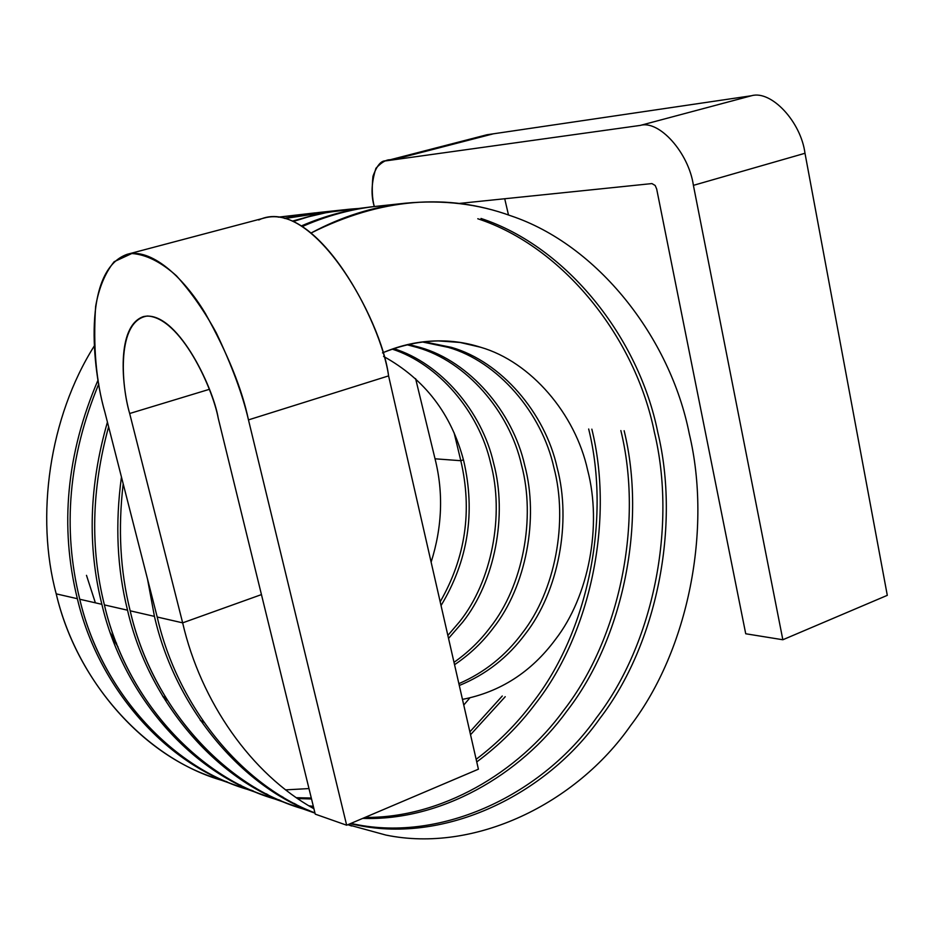 <?xml version="1.0" encoding="UTF-8"?>
<svg xmlns="http://www.w3.org/2000/svg" width="934" height="934" viewBox="0 0 934 934"><rect width="100%" height="100%" fill="white"/><g stroke="black" fill="none" stroke-linecap="round" stroke-linejoin="round"><path stroke-width="1.4" d="M462.47 699.379C500.332 692.001 531.341 672.013 555.473 639.428C588.945 596.266 602.173 525.433 587.626 470.082C575.402 414.007 530.921 361.727 480.566 347.238L459.995 342.451L438.221 340.898C419.389 341.062 400.814 345.055 382.485 352.877C416.587 339.089 449.277 337.209 480.566 347.238C530.921 361.727 575.402 414.007 587.626 470.082C602.173 525.433 588.945 596.266 555.473 639.428C531.341 672.013 500.332 692.001 462.47 699.379M423.861 341.762L451.402 347.355C501.126 361.551 545.106 412.828 557.201 467.841C571.596 522.129 558.52 591.596 525.41 633.871C507.979 657.373 485.949 674.581 459.294 685.498C485.949 674.581 507.979 657.373 525.41 633.871C558.52 591.596 571.596 522.129 557.201 467.841C545.106 412.828 501.126 361.551 451.402 347.355L423.861 341.762M458.874 683.665C484.314 672.62 505.411 655.82 522.141 633.264C555.205 591.094 568.281 521.767 553.897 467.595C541.813 412.7 497.88 361.528 448.238 347.366L422.296 341.949L448.238 347.366C497.88 361.528 541.813 412.7 553.897 467.595C568.281 521.767 555.205 591.094 522.141 633.264C505.411 655.82 484.314 672.62 458.874 683.665M408.462 344.377L420.312 347.483C469.347 361.365 512.778 411.567 524.745 465.436C538.976 518.603 526.052 586.622 493.339 627.94C482.551 642.335 469.615 654.582 454.543 664.704C469.615 654.582 482.551 642.335 493.339 627.94C526.052 586.622 538.976 518.603 524.745 465.436C512.778 411.567 469.347 361.365 420.312 347.483L408.462 344.377M454.006 662.334C467.992 652.527 480.053 640.876 490.21 627.368C522.877 586.132 535.789 518.253 521.569 465.202C509.614 411.439 466.241 361.353 417.288 347.495L406.955 344.728L417.288 347.495C466.241 361.353 509.614 411.439 521.569 465.202C535.789 518.253 522.877 586.132 490.21 627.368C480.053 640.876 467.992 652.527 454.006 662.334M393.599 348.58C440.825 363.174 481.979 411.567 493.607 463.136C507.687 515.218 494.915 581.847 462.599 622.266L448.542 638.401L462.599 622.266C494.915 581.847 507.687 515.218 493.607 463.136C481.979 411.567 440.825 363.174 393.599 348.58M447.865 635.435L459.598 621.705C491.868 581.38 504.629 514.891 490.572 462.914C479.049 412.022 438.747 364.097 392.14 349.094C438.747 364.097 479.049 412.022 490.572 462.914C504.629 514.891 491.868 581.38 459.598 621.705L447.865 635.435M383.535 356.403C424.69 379.111 451.426 413.949 463.731 460.929C475.616 512.474 468.051 560.68 441.035 605.571C468.051 560.68 475.616 512.474 463.731 460.929C451.426 413.949 424.69 379.111 383.535 356.403M127.538 610.206C117.089 568.479 115.057 524.079 121.443 476.994C115.057 524.079 117.089 568.479 127.538 610.206L104.398 604.905L127.538 610.206C148.506 702.018 217.213 781.396 293.276 805.493L291.852 805.003C216.303 780.45 148.389 701.399 127.538 610.206M301.46 225.888C325.184 215.661 349.328 209.216 373.927 206.577L375.456 206.414C350.355 208.947 325.686 215.439 301.46 225.888M477.788 218.754C563.517 246.903 635.505 337.758 654.36 432.162C676.987 525.573 653.602 643.619 596.557 717.627C542.677 794.262 442.272 842.375 354.838 824.22L350.822 823.449L354.838 824.22C442.272 842.375 542.677 794.262 596.557 717.627C653.602 643.619 676.987 525.573 654.36 432.162C635.505 337.758 563.517 246.903 477.788 218.754M147.502 579.022L154.437 616.382C175.043 707.05 240.645 786.311 314.968 813.024C240.645 786.311 175.043 707.05 154.437 616.382L130.176 610.813C151.051 702.216 219.07 781.431 294.712 806.007L315.003 813.14M307.998 810.21L309.516 810.63C228.678 791.005 152.23 708.684 130.176 610.813L154.437 616.382M362.742 818.382C440.428 821.173 520.518 775.29 567.055 710.867C623.48 638.331 646.597 522.421 624.134 430.714C646.597 522.421 623.48 638.331 567.055 710.867C520.518 775.29 440.428 821.173 362.742 818.382M373.927 206.577L327.624 212.333L308.453 216.793L293.253 221.51C315.505 213.886 337.886 209.531 360.384 208.422M279.336 800.181L280.795 800.59C201.207 780.987 126.148 700.372 104.398 604.905C90.166 548.223 91.579 488.844 108.624 426.78C91.579 488.844 90.166 548.223 104.398 604.905C125.016 694.254 192.03 771.869 266.634 796.142L291.852 805.003M101.876 604.321C87.306 546.192 89.15 485.458 107.433 422.11C89.15 485.458 87.306 546.192 101.876 604.321L79.764 599.254L101.876 604.321C122.587 694.067 190.256 771.846 265.268 795.651L263.902 795.173C189.392 770.947 122.471 693.472 101.876 604.321M292.377 221.125L318.05 214.014L345.382 209.648L318.786 213.851L292.377 221.125M620.853 430.562C643.293 522.083 620.199 637.759 563.844 710.132C518.37 772.873 441.058 818.254 365.007 817.413C441.058 818.254 518.37 772.873 563.844 710.132C620.199 637.759 643.293 522.083 620.853 430.562M308.115 810.023L306.586 809.615L308.115 810.023M294.315 803.87L295.856 804.197L294.315 803.87M310.263 806.602L313.497 807.011L310.263 806.602M476.749 761.922C499.445 745.11 519.035 725.671 535.521 703.641C591.28 632.68 614.105 519.059 591.841 429.161C614.105 519.059 591.28 632.68 535.521 703.641C519.035 725.671 499.445 745.11 476.749 761.922M343.91 209.8L318.015 212.567L284.975 218.498L330.963 211.539M251.923 790.573L253.312 790.97C174.938 771.414 101.222 692.444 79.764 599.254C62.274 528.492 68.614 456.714 98.782 383.921C68.614 456.714 62.274 528.492 79.764 599.254C100.136 686.642 166.17 762.739 239.758 786.697L263.902 795.173M77.359 598.706C59.566 526.507 66.477 453.574 98.105 379.904C66.477 453.574 59.566 526.507 77.359 598.706L56.215 593.861L77.359 598.706C97.813 686.455 164.477 762.704 238.45 786.23L237.143 785.774C163.648 761.84 97.708 685.895 77.359 598.706M284.205 218.287L316.603 212.73L284.205 218.287M588.677 429.01C610.929 518.732 588.128 632.131 532.438 702.928C516.572 724.107 497.799 742.904 476.153 759.307C497.799 742.904 516.572 724.107 532.438 702.928C588.128 632.131 610.929 518.732 588.677 429.01M313.334 806.334L308.967 805.832L313.334 806.334M294.537 803.509L292.984 803.205L294.537 803.509M279.453 800.006L277.993 799.609L279.453 800.006M266.225 794.157L267.708 794.472L266.225 794.157M281.438 796.865L283.014 797.087L281.438 796.865M297.642 798.535L311.536 798.99L297.642 798.535M470.538 734.708L505.236 696.694L470.538 734.708M315.19 212.87L278.262 217.155L302.779 214.54M225.654 781.373L226.985 781.746C149.802 762.261 77.382 684.879 56.215 593.861C35.375 516.782 49.117 417.358 94.334 345.884C49.117 417.358 35.375 516.782 56.215 593.861C76.343 679.368 141.408 753.983 214.014 777.637L237.143 785.774M502.27 696.017L469.884 731.859L502.27 696.017M311.302 798.045L296.417 797.694L311.302 798.045M281.764 796.34L280.188 796.13L281.764 796.34M266.435 793.83L264.952 793.526L266.435 793.83M252.017 790.409L250.627 790.024L252.017 790.409M239.338 784.852L240.75 785.155L239.338 784.852M253.861 787.525L255.367 787.747L253.861 787.525M269.307 789.253L270.907 789.37L269.307 789.253M285.757 789.86L308.979 788.576L285.757 789.86M463.754 705.053L469.802 697.967L463.754 705.053M182.655 622.85C200.857 701.878 251.398 774.053 313.917 808.739C251.398 774.053 200.857 701.878 182.655 622.85L157.204 617.012C177.588 706.583 241.661 785.272 314.933 812.895C241.661 785.272 177.588 706.583 157.204 617.012L182.655 622.85L129.674 413.505C121.14 384.96 116.47 320.455 147.409 316.019C180.367 317.513 212.403 387.061 218.241 418.269L315.248 814.144L346.666 825.212L315.248 814.144L218.241 418.269C213.115 386.478 175.896 308.956 143.252 316.649C115.991 326.456 121.887 386.723 129.674 413.505L209.274 389.35L129.674 413.505L182.655 622.85L261.45 594.596L182.655 622.85M347.938 824.675L385.894 835.066C474.53 853.349 576.161 803.835 630.695 725.449C688.416 649.725 712.093 529.204 689.292 433.843C670.297 337.454 597.538 244.615 510.664 215.754C447.001 192.649 380.558 198.358 311.326 232.881C341.599 216.606 372.935 206.718 405.309 203.215C443.031 199.666 478.15 203.845 510.664 215.754C597.538 244.615 670.297 337.454 689.292 433.843C712.093 529.204 688.416 649.725 630.695 725.449C576.161 803.835 474.53 853.349 385.894 835.066L347.938 824.675M463.451 459.808L460.812 460.707C472.429 510.513 465.552 557.551 440.183 601.811C465.552 557.551 472.429 510.513 460.812 460.707L435.034 458.804C443.545 492.603 442.237 527.056 431.123 562.14C442.237 527.056 443.545 492.603 435.034 458.804L460.812 460.707L463.451 459.808M350.157 823.741L357.885 825.282C445.425 843.449 545.97 795.208 599.908 718.398C657.022 644.215 680.431 525.924 657.781 432.325C638.914 337.723 566.856 246.681 481.01 218.463C566.856 246.681 638.914 337.723 657.781 432.325C680.431 525.924 657.022 644.215 599.908 718.398C545.97 795.208 445.425 843.449 357.885 825.282L350.157 823.741M405.309 203.215L376.997 206.251C351.651 208.971 326.795 215.719 302.418 226.483C331.512 213.688 361.084 206.577 391.148 205.153M123.195 483.835C117.906 528.726 120.229 571.059 130.176 610.813C120.229 571.059 117.906 528.726 123.195 483.835M481.839 136.796L493.386 133.807L751.52 95.735C771.099 89.979 800.893 121.513 804.991 153.269L887.3 595.343L782.844 639.755L745.729 633.766L656.672 189.007L655.189 185.492L651.932 183.578L458.652 203.495L651.932 183.578L655.189 185.492L656.672 189.007L745.729 633.766L782.844 639.755L887.3 595.343L804.991 153.269C800.893 121.513 771.099 89.979 751.52 95.735L493.386 133.807L392.105 160.006L640.269 125.413L751.52 95.735L640.269 125.413C659.124 119.821 688.72 152.686 693.402 185.352L804.991 153.269L693.402 185.352L782.844 639.755L693.402 185.352C688.72 152.686 659.124 119.821 640.269 125.413L392.105 160.006L493.386 133.807L486.918 134.765L385.917 160.858L392.105 160.006C387.61 158.803 382.216 161.559 375.935 168.26C371.393 182.62 370.845 195.381 374.289 206.542C372.141 198.638 371.697 188.563 372.97 176.292C376.834 165.552 381.154 160.403 385.917 160.858M504.722 198.744L508.493 214.995L504.722 198.744M454.099 432.757L460.812 460.707L454.099 432.757M415.607 378.632L435.034 458.804L415.607 378.632M478.406 769.196L346.666 825.212L478.406 769.196L388.591 375.888L478.406 769.196M264.147 218.042C317.852 202.9 380.897 320.397 388.591 375.888L248.467 419.891L346.666 825.212L248.467 419.891C242.56 394.487 231.842 365.498 216.326 332.936C204.709 311.536 191.412 292.482 176.421 275.775C160.87 261.905 146.008 254.48 131.834 253.511L114.17 261.695C105.028 273.09 98.852 288.022 95.63 306.492C93.026 346.374 96.109 381.609 104.888 412.174L157.204 617.012L104.888 412.174C92.396 369.607 81.877 270.416 127.117 254.328C150.374 247.837 182.795 275.822 205.387 313.497C227.616 353.356 241.976 388.824 248.467 419.891L388.591 375.888C381.329 317.84 311.442 194.33 258.73 219.992M95.373 602.839L86.488 575.344M111.987 637.257L118.011 646.958M163.1 696.939L167.291 700.22M200.506 720.639L203.81 722.204M203.624 721.947L200.296 720.336M166.696 699.239L162.434 695.842M116.575 643.351L110.457 632.995M351.651 826.018L347.892 824.699M127.117 254.328L264.299 218.007"/></g></svg>
